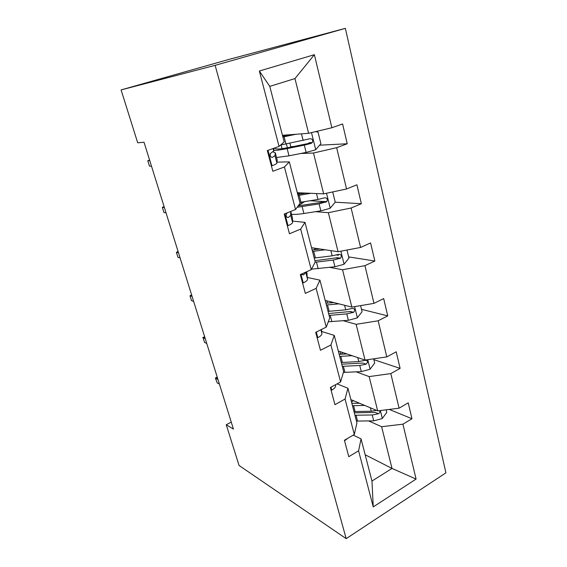 <?xml version="1.0" encoding="UTF-8"?>
<svg xmlns="http://www.w3.org/2000/svg" width="567" height="567" viewBox="0 0 567 567"><rect width="100%" height="100%" fill="white"/><g stroke="black" fill="none" stroke-linecap="round" stroke-linejoin="round"><path stroke-width="0.85" d="M215.12 65.347L121.083 89.919L229.699 59.209L345.36 28.35L445.917 472.835L346.182 538.65L215.12 65.347L345.36 28.35M282.451 135.3L308.59 133.302L294.968 78.579L314.373 54.694L331.879 127.738L342.581 123.953L347.245 143.763L319.618 145.187M308.59 133.302L331.879 127.738M297.321 192.716L323.658 193.864L313.494 153.019L336.656 147.675L347.245 143.763M336.656 147.675L346.557 188.967L356.905 184.799L361.356 203.723L335.21 202.199M311.552 247.708L338.067 251.727L328.35 212.689L351.122 208.004L361.356 203.723M351.122 208.004L360.577 247.453L370.584 242.945L374.844 261.04L348.648 256.901M325.203 300.432L351.845 307.08L342.546 269.736L364.935 265.654L374.844 261.04M364.935 265.654L373.979 303.38L383.675 298.561L387.75 315.883L361.512 309.334M338.308 351.023L365.035 360.08L356.133 324.317L378.154 320.787L387.75 315.883M378.154 320.787L386.807 356.905L396.205 351.809L400.111 368.401L373.851 359.655M350.881 399.6L377.679 410.877L369.145 376.594L390.805 373.582L400.111 368.401M390.805 373.582L399.097 408.19L408.219 402.839L411.961 418.744L389.224 409.424M365.169 454.769L392.01 468.434L381.619 426.71L402.931 424.173L411.961 418.744M402.931 424.173L416.093 479.072L373.242 506.905L358.585 450.808L348.79 456.697L344.417 440.268L354.311 434.464L345.055 399.048L334.948 404.675L330.377 387.509L340.597 381.967L330.922 344.949L320.475 350.293L315.699 332.34L326.259 327.088L316.138 288.362L305.329 293.387L300.326 274.584L311.255 269.665L300.652 229.096L289.468 233.774L284.223 214.064L295.535 209.507L284.421 166.974L272.826 171.255L267.326 150.567L279.049 146.421L259.353 71.017L314.373 54.694M231.251 422.103L226.254 424.747L233.434 429.099L144.032 142.246L137.696 142.799L121.083 89.919M295.535 209.507L300.056 203.291L289.333 161.886L277.008 162.134M289.333 161.886L284.421 166.974M300.765 153.487L313.494 153.019M323.658 193.864L346.557 188.967M311.255 269.665L315.231 261.911L304.996 222.37L292.551 221.095M304.996 222.37L300.652 229.096M315.528 211.675L328.35 212.689M338.067 251.727L360.577 247.453M326.259 327.088L329.739 317.945L319.951 280.148L307.413 277.483M319.951 280.148L316.138 288.362M329.661 267.362L342.546 269.736M351.845 307.08L373.979 303.38M340.597 381.967L343.623 371.555L334.254 335.388L321.645 331.454M334.254 335.388L330.922 344.949M343.198 320.709L356.133 324.317M365.035 360.08L386.807 356.905M354.311 434.464L356.912 422.904L347.947 388.253L337.067 383.88M347.947 388.253L345.055 399.048M356.182 371.853L369.145 376.594M377.679 410.877L399.097 408.19M373.242 506.905L371.973 481.05L361.059 438.901L353.22 435.109M361.059 438.901L358.585 450.808M226.254 424.747L239.047 465.464L346.182 538.65M294.968 78.579L269.786 86.375L284.159 141.899L279.049 146.421M368.635 420.927L381.619 426.71M371.973 481.05L392.01 468.434L416.093 479.072M259.353 71.017L269.786 86.375M338.414 255.278L336.536 254.98M323.693 201.533L310.092 200.739M293.663 146.527L290.779 146.676M344.431 440.325L345.239 440.297L347.606 438.397M217.367 377.544L215.772 378.331L217.962 379.443M217.211 382.931L215.382 378.012L217.211 382.931L219.401 384.065M215.382 378.012L217.232 377.098M359.549 403.25L351.845 403.307M364.694 405.412L352.461 405.696M386.155 409.813L386.779 412.379L382.193 418.602L373.696 420.856L356.445 421.083M351.547 402.159L353.333 400.635M376.481 410.373L371.272 411.231L353.978 411.564M354.935 415.257L372.207 414.966L378.437 413.768C379.777 413.003 380.188 411.954 379.677 410.621M378.437 413.768L375.219 412.4L354.304 412.819M331.05 390.039L331.886 390.053C334.473 388.544 335.714 387.055 335.6 385.567L335.487 384.738M204.722 336.968L203.085 337.726L205.24 338.634M204.567 342.475L203.085 337.726L204.567 342.475L206.728 343.411M202.759 337.613L204.652 336.734M317.088 337.563L317.952 337.613C320.624 336.196 321.936 334.835 321.879 333.538L321.418 329.498M191.646 295.01L189.966 295.733L192.085 296.421M191.497 300.652L189.966 295.733L191.497 300.652L193.623 301.368M346.947 353.95L339.151 354.283M352.079 355.686L339.697 356.388M373.646 358.826L374.695 363.078L369.975 369.301L361.299 371.612L343.368 372.42M341.263 354.269L342.801 352.546M342.27 366.346L359.754 365.474L366.112 364.177C368.267 361.852 367.94 360.555 365.12 360.286L358.776 361.583L341.277 362.504M362.88 363.071L366.091 364.184L362.901 363.071L341.71 364.184M333.814 302.58L325.926 303.21M338.924 303.855L326.386 305.003M360.598 305.62L362.093 311.708L357.238 317.91L348.386 320.291L328.272 321.801M330.901 302.856L330.625 301.786M329.08 315.387L346.777 313.891L353.602 312.332C355.403 309.901 354.942 308.597 352.213 308.434L345.757 309.83L328.038 311.375M326.216 300.687L325.408 301.219M353.602 312.332L350.484 311.524L328.598 313.53M302.502 282.756L303.395 282.848C306.159 281.515 307.548 280.311 307.555 279.226L306.627 271.749M301.594 274.017L303.657 274.896L305.748 272.146M178.116 251.592L176.387 252.28L178.47 252.74M177.981 257.375L176.387 252.28L177.981 257.375L180.065 257.857M320.114 249.005L312.141 249.962M325.203 249.778L312.516 251.415M346.969 250.04L348.946 258.127L343.956 264.307L334.913 266.752L311.517 269.155M315.046 262.273L333.233 260.069L340.505 258.198C341.958 255.71 341.369 254.42 338.747 254.328L332.163 255.83L314.238 258.063M311.807 248.679L312.041 247.786M315.748 248.346L313.728 249.82M337.45 257.694L314.926 260.728M287.249 225.453L288.178 225.588C291.041 224.355 292.508 223.313 292.586 222.462L292.487 218.153L290.743 211.441L292.487 218.153M288.178 225.588L287.263 225.482M287.575 212.71L286.455 213.688C285.768 216.275 286.427 217.515 288.44 217.423L290.715 215.375L290.658 211.47M164.104 206.65L162.332 207.302L164.373 207.508M163.983 212.568L162.332 207.302L163.983 212.568L166.025 212.809M305.811 193.085L297.753 194.396M310.872 193.304L298.029 195.473M332.716 191.93L335.232 202.178L330.079 208.33L320.844 210.846L303.905 213.497C298.724 214.291 294.585 214.56 291.495 214.298M298.469 205.474L304.692 201.625M297.165 207.267L319.086 203.872L326.755 201.646C327.903 199.137 327.216 197.862 324.685 197.819L317.974 199.442L299.83 202.419M297.767 193.751L301.02 193.9M297.831 193.758L299.638 192.823M326.755 201.646L323.764 201.476L320.851 202.426L298.178 205.871M271.288 165.479L272.252 165.663C275.215 164.543 276.774 163.686 276.923 163.083L277.192 160.092L275.286 152.757M272.252 165.663L271.345 165.677M274.081 148.178L273.726 150.957L270.296 153.551C269.821 156.081 270.558 157.328 272.507 157.279L274.967 155.663L275.286 152.842L272.826 151.765M270.339 154.061L270.112 155.585M149.596 160.092L147.774 160.702L149.766 160.638M149.482 166.159L147.774 160.702L149.482 166.159L151.474 166.131M290.878 134.662L282.72 136.349M295.889 134.273L282.898 137.023M315.635 131.622L318.059 132.175L320.887 143.72L315.585 149.83L306.145 152.424L289 155.812L276.54 157.506M273.79 150.446C276.859 150.39 281.31 149.78 287.136 148.611L304.309 145.124L311.134 143.387L312.318 142.551C313.211 140.035 312.438 138.766 309.979 138.745L280.608 145.046M312.318 142.551L309.369 142.721L307.98 143.564L289.092 147.455C280.672 149.107 276.016 149.419 275.137 148.398L275.271 147.76M344.984 439.935L345.083 440.304M382.314 418.446L380.351 410.536M355.098 411.557L353.574 405.681M352.575 400.316L352.787 401.124M357.557 421.083L356.048 415.25M371.272 411.231L370.414 407.815M373.696 420.856L372.207 414.966M330.965 387.197L331.723 390.046M335.395 384.787L335.6 385.567M316.301 332.042L317.782 337.606M320.887 329.76L321.879 333.538M370.095 369.145L367.749 359.684M342.404 362.455L340.824 356.331M339.994 351.59L340.689 354.283M344.97 372.37L343.396 366.303M358.776 361.583L357.784 357.621M361.299 371.612L359.754 365.474M357.366 317.754L354.602 306.619M329.179 311.29L327.535 304.911M326.89 300.85L327.478 303.147M331.851 321.624L330.221 315.302M345.757 309.83L344.608 305.273M348.386 320.291L346.777 313.891M350.023 311.673L353.227 312.502M300.949 274.308L303.217 282.827M306.598 271.763L307.116 273.712M305.769 272.443L307.555 279.226M301.928 274.534L303.657 274.896M344.084 264.151L340.873 251.195M315.394 257.928L313.671 251.273M318.179 268.715L316.471 262.117M332.163 255.83L330.859 250.635M334.913 266.752L333.233 260.069M336.614 258.049L339.803 258.573M284.868 213.802L287.993 225.56M290.715 215.375L292.586 222.462M287.022 217.289L288.44 217.423M330.214 208.174L326.514 193.248M300.992 202.235L299.199 195.282M301.396 202.164L301.814 203.766M303.905 213.497L302.126 206.601M317.974 199.442L316.492 193.553M320.844 210.846L319.086 203.872M322.616 202.065L325.791 202.256M267.993 150.333L272.061 165.628M275.286 152.842L277.192 160.092M274.967 155.663L276.923 163.083M273.088 148.533L273.726 150.957M271.558 157.307L272.507 157.279M315.72 149.674L311.489 132.614M285.952 144.039L284.081 136.775M284.095 135.18L284.315 136.037M286.363 143.954L287.356 147.796M281.076 144.968L282.04 148.66M289 155.812L287.136 148.611M303.139 140.496L301.467 133.847M306.145 152.424L304.309 145.124M307.98 143.564L311.134 143.387M317.166 249.395L316.946 248.53M337.457 257.694L340.505 258.198M287.859 135.3L287.752 134.896M290.885 147.087L289.893 143.231"/></g></svg>
